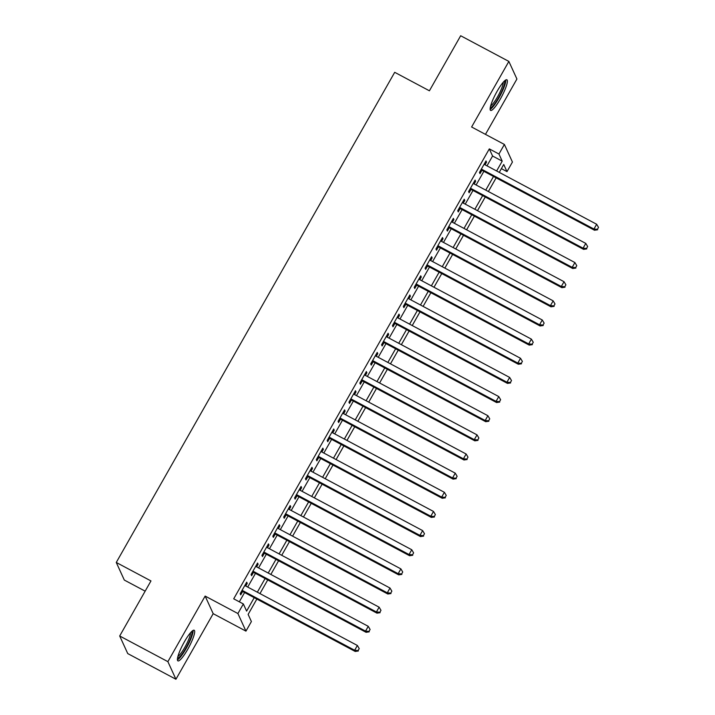 <?xml version="1.0" encoding="UTF-8"?>
<svg xmlns="http://www.w3.org/2000/svg" width="715" height="715" viewBox="0 0 715 715"><rect width="100%" height="100%" fill="white"/><g stroke="black" fill="none" stroke-linecap="round" stroke-linejoin="round"><path stroke-width="1.07" d="M187.75 649.274A17.348 3.271 118 0 0 194.203 630.255A17.348 3.271 118 0 0 184.354 641.856A17.348 3.271 118 0 0 177.892 660.875A17.348 3.271 118 0 0 187.75 649.274M500.446 98.813A17.348 3.271 118 0 0 506.908 79.794A17.348 3.271 118 0 0 497.059 91.395A17.348 3.271 118 0 0 490.597 110.414A17.348 3.271 118 0 0 500.446 98.813M256.855 599.072L248.132 614.417L251.394 621.558L245.951 631.13L237.907 613.533L243.35 603.961L246.612 611.093L254.227 597.677M213.186 613.676L205.142 596.078L167.882 661.652L119.691 635.984L127.744 653.582L175.935 679.25L213.186 613.676L245.951 631.13M145.163 591.162L124.312 580.062L116.268 562.464L394.707 72.313L429.411 90.796L460.675 35.75L508.866 61.419L471.614 126.993L504.388 144.448L512.432 162.046L506.998 171.618L503.735 164.486L499.249 172.378M485.467 134.366L516.918 79.016L508.866 61.419M501.376 168.624L506.998 171.618M167.882 661.652L175.935 679.25M245.737 586.014L247.247 583.36L246.702 582.171L240.177 593.656L240.723 594.844L242.626 591.493M256.614 566.87L258.124 564.215L257.579 563.027L251.054 574.511L251.6 575.7L253.503 572.349M267.49 547.726L269.001 545.062L268.456 543.874L261.931 555.367L262.477 556.556L264.38 553.204M278.367 528.582L279.878 525.918L279.333 524.73L272.808 536.214L273.353 537.403L275.257 534.06M289.244 509.429L290.755 506.774L290.21 505.585L283.685 517.07L284.23 518.259L286.134 514.907M300.121 490.284L301.632 487.63L301.087 486.441L294.562 497.926L295.107 499.115L297.011 495.763M310.998 471.14L312.509 468.477L311.963 467.288L305.439 478.782L305.984 479.971L307.888 476.619M321.875 451.996L323.386 449.333L322.84 448.144L316.316 459.629L316.861 460.818L318.765 457.475M332.752 432.843L334.262 430.189L333.717 429L327.193 440.485L327.738 441.673L329.642 438.322M343.629 413.699L345.139 411.045L344.594 409.856L338.07 421.341L338.615 422.529L340.519 419.178M354.506 394.555L356.016 391.892L355.471 390.703L348.947 402.196L349.492 403.385L351.396 400.034M365.383 375.411L366.893 372.747L366.348 371.559L359.824 383.043L360.369 384.232L362.273 380.889M376.26 356.267L377.77 353.603L377.225 352.415L370.701 363.899L371.246 365.088L373.15 361.736M387.137 337.114L388.647 334.459L388.102 333.27L381.578 344.755L382.123 345.944L384.026 342.592M398.014 317.969L399.524 315.306L398.979 314.117L392.455 325.611L393 326.8L394.903 323.448M408.891 298.825L410.401 296.162L409.856 294.973L403.332 306.458L403.877 307.647L405.78 304.304M419.768 279.681L421.278 277.018L420.733 275.829L414.208 287.314L414.745 288.502L416.648 285.151M430.644 260.528L432.155 257.874L431.61 256.685L425.085 268.17L425.622 269.358L427.525 266.007M441.521 241.384L443.032 238.721L442.487 237.532L435.962 249.026L436.499 250.214L438.402 246.863M452.389 222.24L453.909 219.577L453.364 218.388L446.839 229.873L447.376 231.061L449.279 227.719M463.266 203.096L464.786 200.432L464.241 199.244L457.716 210.728L458.252 211.917L460.156 208.566M474.143 183.943L475.654 181.288L475.118 180.1L468.584 191.584L469.129 192.773L471.033 189.421M486.987 165.844L492.572 156.022L489.31 148.89L233.707 598.821L243.35 603.961M239.319 601.816L244.593 592.538M247.703 587.069L255.469 573.394M258.58 567.916L266.346 554.25M269.457 548.771L277.223 535.106M280.334 529.627L288.1 515.953M291.211 510.483L298.977 496.809M302.088 491.33L309.854 477.665M312.964 472.186L320.731 458.521M323.841 453.042L331.608 439.368M334.718 433.898L342.485 420.223M345.595 414.745L353.362 401.079M356.472 395.601L364.239 381.935M367.349 376.456L375.116 362.782M378.226 357.312L385.984 343.638M389.103 338.159L396.861 324.494M399.98 319.015L407.738 305.35M410.857 299.871L418.615 286.197M421.734 280.727L429.492 267.053M432.602 261.574L440.369 247.908M443.479 242.43L451.245 228.764M454.356 223.286L462.122 209.611M465.233 204.141L472.999 190.467M476.11 184.988L483.876 171.323M485.02 164.799L486.531 162.135L485.994 160.947L479.461 172.44L480.006 173.629L481.91 170.277M205.142 596.078L237.907 613.533M489.31 148.89L498.945 154.02L504.388 144.448M119.691 635.984L150.963 580.938L116.268 562.464M496.139 177.856L488.372 191.522M485.262 197L477.495 210.666M474.385 216.145L466.618 229.81M463.508 235.289L455.741 248.963M452.631 254.442L444.864 268.107M441.754 273.586L433.987 287.251M430.877 292.73L423.11 306.395M420 311.874L412.233 325.548M409.123 331.018L401.356 344.693M398.246 350.171L390.479 363.837M387.369 369.315L379.602 382.981M376.492 388.459L368.726 402.134M365.615 407.604L357.849 421.278M354.738 426.757L346.972 440.422M343.861 445.901L336.095 459.566M332.984 465.045L325.218 478.719M322.108 484.189L314.35 497.863M311.231 503.342L303.473 517.008M300.354 522.486L292.596 536.152M289.477 541.63L281.719 555.305M278.6 560.775L270.842 574.449M267.732 579.928L259.965 593.593M496.63 170.983L502.207 161.152L498.945 154.02M257.337 592.199L265.104 578.533M268.214 573.055L275.981 559.38M279.091 553.902L286.858 540.236M289.968 534.757L297.735 521.092M300.845 515.613L308.612 501.948M311.722 496.469L319.489 482.795M322.599 477.316L330.366 463.651M333.476 458.172L341.243 444.507M344.353 439.028L352.12 425.362M355.23 419.884L362.997 406.209M366.107 400.731L373.874 387.065M376.984 381.587L384.75 367.921M387.861 362.442L395.627 348.777M398.738 343.298L406.504 329.624M409.615 324.154L417.381 310.48M420.492 305.001L428.258 291.336M431.368 285.857L439.135 272.192M442.245 266.713L450.012 253.039M453.122 247.569L460.889 233.894M463.999 228.416L471.766 214.75M474.876 209.272L482.643 195.606M485.753 190.127L493.52 176.453M492.572 156.022L502.207 161.152M485.601 161.644L486.531 162.135M474.724 180.788L475.654 181.288M463.847 199.932L464.786 200.432M452.97 219.076L453.909 219.577M442.093 238.229L443.032 238.721M431.217 257.373L432.155 257.874M420.34 276.517L421.278 277.018M409.463 295.661L410.401 296.162M398.586 314.815L399.524 315.306M387.709 333.959L388.647 334.459M376.832 353.103L377.77 353.603M365.955 372.247L366.893 372.747M355.078 391.4L356.016 391.892M344.201 410.544L345.139 411.045M333.324 429.688L334.262 430.189M322.447 448.832L323.386 449.333M311.57 467.985L312.509 468.477M300.693 487.13L301.632 487.63M289.816 506.274L290.755 506.774M278.939 525.418L279.878 525.918M268.062 544.571L269.001 545.062M257.185 563.715L258.124 564.215M246.318 582.859L247.247 583.36M480.981 169.777L594.487 230.23L593.942 229.041L481.365 169.089M597.427 229.3L598.518 227.388L597.427 229.3L593.942 229.041L596.659 224.26L484.091 164.298M594.487 230.23L597.642 229.774M598.518 227.388L596.659 224.26M504.352 81.09A15.015 2.833 -62 0 1 498.677 97.49A15.015 2.833 -62 0 1 490.249 107.572M490.633 105.883A13.898 2.628 118 0 0 497.604 96.74A13.898 2.628 118 0 0 503.172 82.359M490.115 109.377A17.232 3.253 118 0 0 498.891 97.973A17.232 3.253 118 0 0 505.782 79.973M191.647 631.551A15.015 2.833 -62 0 1 188.179 643.786A15.015 2.833 -62 0 1 178.884 657.541A15.015 2.833 -62 0 1 177.543 658.032M177.937 656.343A13.898 2.628 118 0 0 178.339 656.075A13.898 2.628 118 0 0 186.159 644.885A13.898 2.628 118 0 0 190.467 632.811M177.409 659.838A17.232 3.253 118 0 0 178.053 659.436A17.232 3.253 118 0 0 187.866 645.35A17.232 3.253 118 0 0 193.077 630.424M470.104 188.921L583.61 249.383L583.065 248.194L470.488 188.233M586.55 248.445L587.641 246.532L586.55 248.445L583.065 248.194L585.782 243.404L473.214 183.451M583.61 249.383L586.765 248.918M587.641 246.532L585.782 243.404M459.227 208.074L572.733 268.527L572.188 267.339L459.611 207.377M575.673 267.589L576.764 265.676L575.673 267.589L572.188 267.339L574.905 262.548L462.337 202.595M572.733 268.527L575.888 268.071M576.764 265.676L574.905 262.548M448.35 227.218L561.856 287.671L561.311 286.483L448.743 226.53M564.796 286.742L565.887 284.82L564.796 286.742L561.311 286.483L564.028 281.701L451.46 221.739M561.856 287.671L565.011 287.216M565.887 284.82L564.028 281.701M437.473 246.362L550.979 306.815L550.434 305.627L437.866 245.674M553.919 305.886L555.01 303.973L553.919 305.886L550.434 305.627L553.151 300.845L440.583 240.883M550.979 306.815L554.134 306.36M555.01 303.973L553.151 300.845M426.596 265.506L540.102 325.969L539.557 324.78L426.989 264.818M543.043 325.03L544.133 323.117L543.043 325.03L539.557 324.78L542.274 319.989L429.706 260.028M540.102 325.969L543.257 325.504M544.133 323.117L542.274 319.989M415.719 284.659L529.225 345.113L528.68 343.924L416.112 283.962M532.166 344.174L533.256 342.262L532.166 344.174L528.68 343.924L531.397 339.133L418.829 279.181M529.225 345.113L532.38 344.657M533.256 342.262L531.397 339.133M404.842 303.804L518.348 364.257L517.803 363.068L405.235 303.115M521.289 363.327L522.379 361.406L521.289 363.327L517.803 363.068L520.52 358.286L407.952 298.325M518.348 364.257L521.503 363.801M522.379 361.406L520.52 358.286M393.965 322.948L507.471 383.401L506.926 382.212L394.358 322.259M510.412 382.471L511.502 380.559L510.412 382.471L506.926 382.212L509.652 377.431L397.075 317.469M507.471 383.401L510.635 382.945M511.502 380.559L509.652 377.431M383.088 342.092L496.594 402.554L496.049 401.365L383.481 341.404M499.535 401.616L500.625 399.703L499.535 401.616L496.049 401.365L498.775 396.575L386.198 336.613M496.594 402.554L499.758 402.089M500.625 399.703L498.775 396.575M372.211 361.245L485.717 421.698L485.172 420.509L372.604 360.548M488.658 420.76L489.748 418.847L488.658 420.76L485.172 420.509L487.898 415.719L375.321 355.766M485.717 421.698L488.881 421.242M489.748 418.847L487.898 415.719M361.334 380.389L474.84 440.842L474.295 439.654L361.727 379.701M477.781 439.913L478.871 437.991L477.781 439.913L474.295 439.654L477.021 434.872L364.444 374.91M474.84 440.842L478.004 440.386M478.871 437.991L477.021 434.872M350.457 399.533L463.964 459.986L463.418 458.798L350.851 398.845M466.904 459.057L467.994 457.144L466.904 459.057L463.418 458.798L466.144 454.016L353.568 394.054M463.964 459.986L467.127 459.531M467.994 457.144L466.144 454.016M339.58 418.677L453.087 479.139L452.541 477.951L339.974 417.989M456.027 478.201L457.117 476.288L456.027 478.201L452.541 477.951L455.267 473.16L342.691 413.199M453.087 479.139L456.25 478.675M457.117 476.288L455.267 473.16M328.703 437.83L442.21 498.284L441.664 497.095L329.097 437.133M445.15 497.345L446.24 495.432L445.15 497.345L441.664 497.095L444.39 492.304L331.814 432.352M442.21 498.284L445.374 497.828M446.24 495.432L444.39 492.304M317.826 456.974L431.333 517.428L430.796 516.239L318.22 456.286M434.273 516.498L435.364 514.577L434.273 516.498L430.796 516.239L433.513 511.457L320.937 451.496M431.333 517.428L434.497 516.972M435.364 514.577L433.513 511.457M306.95 476.119L420.456 536.572L419.919 535.383L307.343 475.43M423.396 535.642L424.487 533.73L423.396 535.642L419.919 535.383L422.637 530.601L310.06 470.64M420.456 536.572L423.62 536.116M424.487 533.73L422.637 530.601M296.073 495.263L409.579 555.725L409.043 554.536L296.466 494.574M412.528 554.786L413.61 552.874L412.528 554.786L409.043 554.536L411.76 549.746L299.183 489.784M409.579 555.725L412.743 555.26M413.61 552.874L411.76 549.746M285.196 514.407L398.702 574.869L398.166 573.68L285.589 513.719M401.651 573.931L402.733 572.018L401.651 573.931L398.166 573.68L400.883 568.89L288.306 508.937M398.702 574.869L401.866 574.413M402.733 572.018L400.883 568.89M274.319 533.56L387.834 594.013L387.289 592.824L274.712 532.863M390.774 593.084L391.856 591.162L390.774 593.084L387.289 592.824L390.006 588.034L277.429 528.081M387.834 594.013L390.989 593.557M391.856 591.162L390.006 588.034M263.442 552.704L376.957 613.157L376.412 611.969L263.835 552.016M379.897 612.228L380.979 610.315L379.897 612.228L376.412 611.969L379.129 607.187L266.552 547.225M376.957 613.157L380.112 612.701M380.979 610.315L379.129 607.187M252.565 571.848L366.08 632.31L365.535 631.122L252.958 571.16M369.02 631.372L370.102 629.459L369.02 631.372L365.535 631.122L368.252 626.331L255.675 566.369M366.08 632.31L369.235 631.846M370.102 629.459L368.252 626.331M241.688 590.992L355.203 651.454L354.658 650.266L242.081 590.304M358.144 650.516L359.225 648.603L358.144 650.516L354.658 650.266L357.375 645.475L244.798 585.522M355.203 651.454L358.358 650.999M359.225 648.603L357.375 645.475"/></g></svg>
